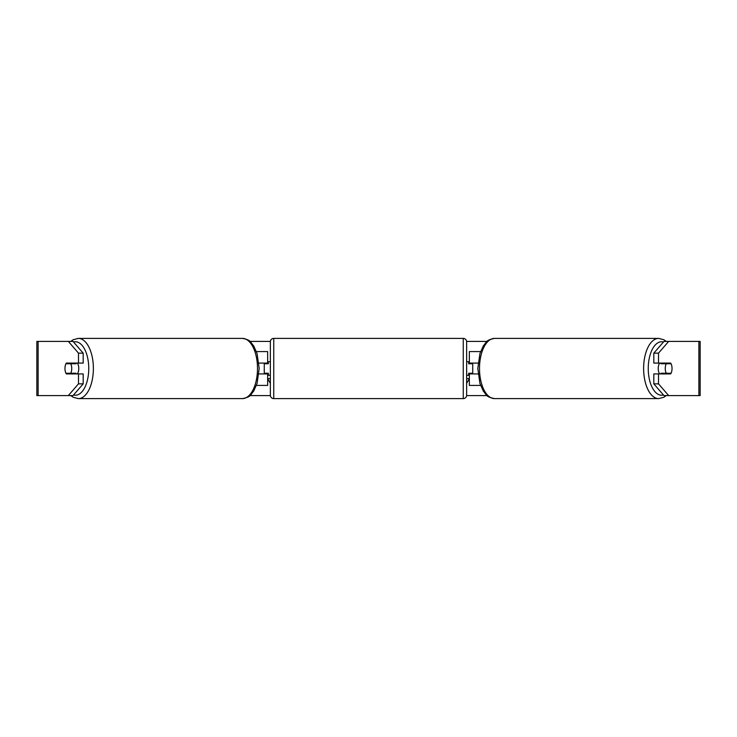 <?xml version="1.0" encoding="UTF-8"?>
<svg xmlns="http://www.w3.org/2000/svg" width="737" height="737" viewBox="0 0 737 737"><rect width="100%" height="100%" fill="white"/><g stroke="black" fill="none" stroke-linecap="round" stroke-linejoin="round"><path stroke-width="1.11" d="M267.651 363.765L267.651 363.083L258.927 363.083M267.651 363.083L267.651 351.577L256.412 351.577M256.412 385.423L267.651 385.423L267.651 373.235M264.27 373.917L264.27 363.083M258.927 373.917L267.651 373.917M480.588 351.577L469.349 351.577L469.349 363.083L478.073 363.083M480.588 385.423L469.349 385.423L469.349 373.235M472.73 373.917L472.73 373.235L468.668 373.235L468.668 375.271L466.641 375.271L466.641 361.729L468.668 361.729L468.668 363.765L472.73 363.765L472.73 363.083M469.349 363.765L469.349 363.083M478.073 373.917L469.349 373.917M659.587 373.917A6.771 3.381 -90 0 1 658.233 368.5A6.771 3.381 -90 0 1 659.587 363.083M665.262 368.5A6.771 3.381 -90 0 1 666.23 363.765L671.066 363.765A6.771 3.381 -90 0 1 672.033 368.5A6.771 3.381 -90 0 1 671.066 373.235L666.23 373.235A6.771 3.381 -90 0 1 665.262 368.5M661.347 363.083A6.771 3.381 -90 0 0 660.96 363.765L666.23 363.765M665.41 363.083A6.771 3.381 -90 0 1 665.787 363.765M665.787 373.235A6.771 3.381 -90 0 1 665.41 373.917M661.347 373.917A6.771 3.381 -90 0 1 660.96 373.235L666.23 373.235M83.189 353.152L83.189 363.083L66.321 363.083A6.771 3.381 -90 0 0 64.967 368.5A6.771 3.381 -90 0 0 66.321 373.917L83.189 373.917L83.189 383.848L73.037 395.576L36.85 395.576L36.85 341.424L73.037 341.424L83.189 353.152L78.5 353.152L68.348 341.424M71.01 373.917A6.771 3.381 90 0 1 70.623 373.235M249.99 341.424L270.378 341.424M466.622 341.424L487.01 341.424M249.99 395.576L270.378 395.576M466.622 395.576L487.01 395.576M466.641 378.652L469.349 378.652L466.641 383.341M270.359 378.652L267.651 378.652L270.359 383.341M668.652 395.576L700.15 395.576L700.15 341.424L668.652 341.424L658.5 353.152L653.811 353.152L653.811 363.083L670.679 363.083A6.771 3.381 -90 0 1 670.679 373.917L658.5 373.917L658.5 383.848L668.652 395.576L663.963 395.576L653.811 383.848L653.811 373.917L658.5 373.917M658.5 363.083L658.5 353.152M653.811 383.848L658.5 383.848M665.99 373.917A6.771 3.381 90 0 0 666.377 373.235M666.377 363.765A6.771 3.381 90 0 0 665.99 363.083M653.811 353.152L663.963 341.424L668.652 341.424M78.5 363.083L78.5 353.152M70.623 363.765A6.771 3.381 90 0 1 71.01 363.083M68.348 395.576L78.5 383.848L78.5 373.917M78.5 383.848L83.189 383.848M77.413 373.917A6.771 3.381 -90 0 0 78.767 368.5A6.771 3.381 -90 0 0 77.413 363.083M70.77 373.235A6.771 3.381 -90 0 0 71.738 368.5A6.771 3.381 -90 0 0 70.77 363.765L65.934 363.765A6.771 3.381 -90 0 0 64.967 368.5A6.771 3.381 -90 0 0 65.934 373.235L76.04 373.235A6.771 3.381 -90 0 1 75.653 373.917M71.213 373.235A6.771 3.381 -90 0 0 71.59 373.917M70.77 363.765L76.04 363.765A6.771 3.381 -90 0 0 75.653 363.083M71.59 363.083A6.771 3.381 -90 0 0 71.213 363.765M273.74 338.384A3.381 3.381 0 0 0 270.359 341.765L270.359 395.235A3.381 3.381 0 0 0 273.74 398.616L463.26 398.616A3.381 3.381 0 0 0 466.641 395.235L466.641 341.765A3.381 3.381 0 0 0 463.26 338.384L273.74 338.384L273.74 398.616M270.359 361.729L268.332 361.729L268.332 363.765L264.27 363.765M264.27 373.235L268.332 373.235L268.332 375.271L270.359 375.271M472.73 373.235L472.73 363.765M658.685 398.616L494.564 398.616A30.116 15.062 -90 0 1 479.501 368.5A30.116 15.062 -90 0 1 494.564 338.384L658.685 338.384A30.116 15.062 90 0 0 643.622 368.5A30.116 15.062 90 0 0 658.685 398.616L663.88 397.234L666.239 395.576M663.447 394.986A26.735 13.367 -90 0 1 648.247 368.5A26.735 13.367 -90 0 1 663.447 342.014M698.879 395.576L698.879 341.424M38.121 395.576L38.121 341.424M242.436 338.384C251.851 340.227 250.313 342.41 253.62 345.764L257.056 353.493L259.194 368.5L257.056 383.507L253.62 391.236C250.313 394.59 251.851 396.773 242.436 398.616A30.116 15.062 -90 0 0 257.499 368.5A30.116 15.062 -90 0 0 242.436 338.384L78.315 338.384A30.116 15.062 90 0 1 93.378 368.5A30.116 15.062 90 0 1 78.315 398.616L73.12 397.234L70.761 395.576M73.553 394.986A26.735 13.367 -90 0 0 88.753 368.5A26.735 13.367 -90 0 0 73.553 342.014M463.26 398.616L463.26 338.384M658.685 338.384L663.88 339.766L666.239 341.424M494.564 338.384C485.149 340.227 486.687 342.41 483.38 345.764L479.944 353.493L477.806 368.5L479.944 383.507L483.38 391.236C486.687 394.59 485.149 396.773 494.564 398.616M242.436 398.616L78.315 398.616M78.315 338.384L73.12 339.766L70.761 341.424"/></g></svg>
